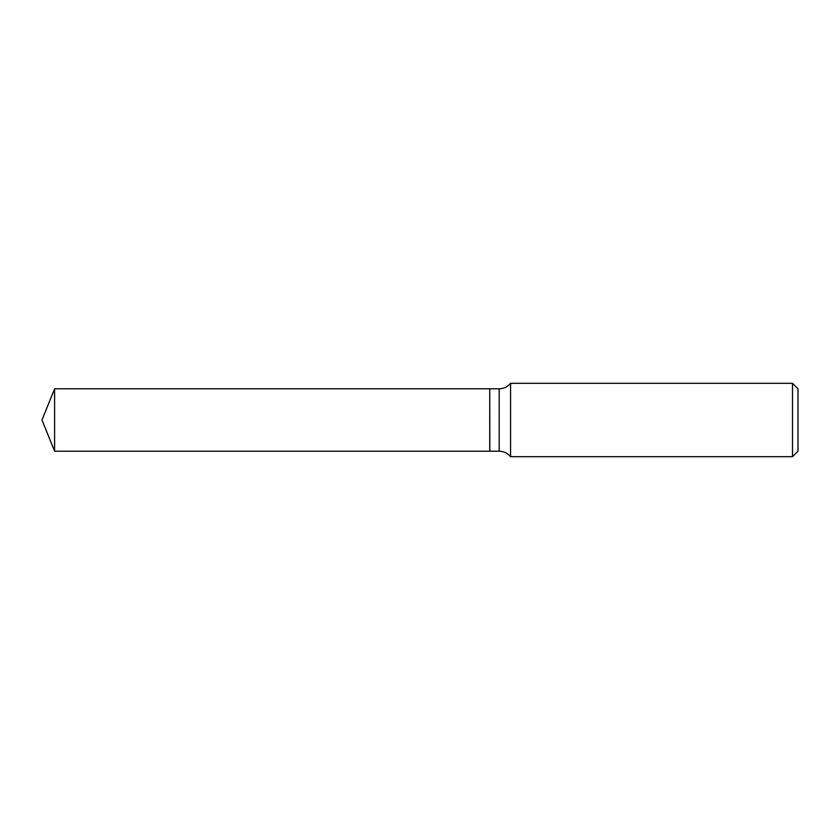<?xml version="1.0" encoding="UTF-8"?>
<svg xmlns="http://www.w3.org/2000/svg" width="840" height="840" viewBox="0 0 840 840"><rect width="100%" height="100%" fill="white"/><g stroke="black" fill="none" stroke-linecap="round" stroke-linejoin="round"><path stroke-width="0.63" stroke-dasharray="4.2 3.15" d="M54.6 451.195L54.6 388.805M489.741 451.195L489.741 388.805M489.741 420L489.741 451.101L489.741 420M489.836 451.195L489.836 388.805M798 451.195L798 388.805M792.498 456.697L792.498 383.303M510.573 456.697L510.573 383.303M499.181 451.195L499.181 388.805"/><path stroke-width="1.26" d="M54.6 388.805L54.6 451.195L489.741 451.195L489.741 388.805L54.6 388.805L42 420L54.6 451.195M489.741 388.899L489.836 451.195L499.181 451.195C503.822 451.29 507.612 453.128 510.573 456.697L792.498 456.697L792.498 383.303L510.573 383.303L510.573 456.697M792.498 383.303L798 388.805L798 451.195L792.498 456.697M489.836 388.805L499.181 388.805L499.181 451.195M499.181 388.805C503.822 388.71 507.612 386.873 510.573 383.303"/></g></svg>
